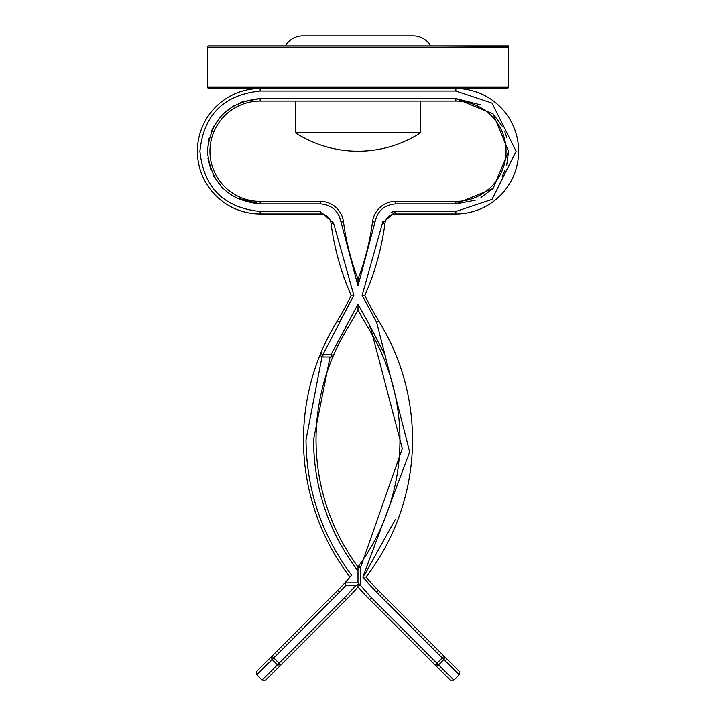 <?xml version="1.0" encoding="UTF-8"?>
<svg xmlns="http://www.w3.org/2000/svg" width="716" height="716" viewBox="0 0 716 716"><rect width="100%" height="100%" fill="white"/><g stroke="black" fill="none" stroke-linecap="round" stroke-linejoin="round"><path stroke-width="1.07" d="M278.954 88.498L208.687 88.498A1.253 1.253 0 0 1 207.434 87.245L207.434 47.095A1.253 1.253 0 0 1 208.687 45.842L507.313 45.842A1.253 1.253 0 0 1 508.566 47.095L508.566 87.245A1.253 1.253 0 0 1 507.313 88.498L208.687 88.498A1.253 1.253 0 0 1 207.434 87.245L508.306 87.245L508.306 47.095L207.694 47.095L207.694 87.245A1.253 1.002 90 0 0 208.687 88.498M278.954 45.842L437.046 45.842L278.954 45.842M508.199 46.209L437.046 45.842L508.566 45.842L508.566 47.095A1.253 1.253 0 0 0 507.313 45.842A1.253 1.002 90 0 1 508.306 47.095L508.566 47.095M507.313 88.498A1.253 1.253 0 0 0 508.566 87.245L508.306 87.245A1.253 1.002 90 0 1 507.313 88.498A1.253 1.253 0 0 0 508.566 87.245A1.253 1.253 0 0 1 507.313 88.498L455.868 88.498A62.731 62.731 0 0 1 518.599 151.228A62.731 62.731 0 0 1 455.868 213.968L395.644 213.968A10.776 10.776 0 0 0 384.957 223.347A263.488 263.488 0 0 1 364.883 295.323L362.135 295.35L382.469 223.025L395.644 211.462L395.644 213.968A10.776 10.776 0 0 0 384.957 223.347A263.488 263.488 0 0 1 364.883 295.323A250.94 250.94 0 0 0 378.818 321.135A225.844 225.844 0 0 1 366.037 577.033L362.824 577.087L409.668 451.948L376.679 322.46L362.135 295.35L376.679 322.46L378.818 321.135M420.731 132.693L420.731 101.046L295.269 101.046L295.269 132.693A115.428 115.428 0 0 0 420.731 132.693L295.269 132.693M302.796 35.8L413.204 35.8L302.796 35.8A20.075 20.075 -90 0 0 285.407 45.842M413.204 35.8A20.075 20.075 90 0 1 430.593 45.842M383.096 35.8L332.904 35.8M199.907 151.228C203.666 187.619 223.741 207.694 260.132 211.462L260.132 213.968A62.731 62.731 0 0 1 197.401 151.228A62.731 62.731 0 0 1 260.132 88.498L260.132 91.004C223.75 94.772 203.675 114.846 199.907 151.228M235.027 197.571L260.132 203.926L260.132 201.42L320.356 201.42L260.132 201.42A50.192 50.192 0 0 1 209.949 151.228A50.192 50.192 0 0 1 260.132 101.046L455.868 101.046A50.192 50.192 0 0 1 506.051 151.228A50.192 50.192 0 0 1 455.868 201.42L395.644 201.42A23.324 23.324 0 0 0 372.517 221.727A250.94 250.94 0 0 1 358 279.088A250.94 250.94 0 0 1 343.483 221.727L340.995 222.049C338.596 210.916 331.714 204.874 320.356 203.926L260.132 203.926C228.297 200.641 210.728 183.072 207.434 151.228C210.728 119.393 228.297 101.833 260.132 98.531L240.737 102.236M321.994 356.819L306 439.821C306.466 489.95 321.663 535.031 351.601 575.046A213.296 213.296 0 0 1 344.888 582.851L358 582.851L358 567.681A2.506 2.506 0 0 1 358.492 566.186L360.506 567.681L360.506 585.357L358 582.851M349.963 577.033A225.844 225.844 0 0 1 337.182 321.135A250.94 250.94 0 0 0 351.117 295.323L353.865 295.35L322.943 354.492L331.114 354.492L333.414 355.485A213.296 213.296 0 0 1 347.86 327.731A263.488 263.488 0 0 0 358 309.777L358 304.193L370.27 326.415L402.294 448.538L360.506 567.681L358 567.681M350.804 576.022L351.601 575.046M358 566.848A213.296 213.296 0 0 1 333.414 355.485A2.506 2.506 0 0 1 331.114 356.998L322.943 356.998A2.506 2.506 0 0 1 320.437 354.492L320.625 353.534L322.943 354.492L322.943 356.998M358 571.019C328.76 532.176 313.939 488.437 313.527 439.812L330.049 356.998L331.114 356.998L331.114 354.492L358 304.193M455.868 88.498A62.731 62.731 0 0 1 518.599 151.228A62.731 62.731 0 0 1 455.868 213.968L455.868 211.462L491.999 199.415L516.093 151.228L491.999 103.05L455.868 91.004L455.868 88.498L437.046 88.498M260.132 211.462L320.356 211.462L320.356 213.968L260.132 213.968L320.356 213.968A10.776 10.776 0 0 1 331.043 223.347L333.531 223.025L320.356 211.462L333.531 223.025L353.865 295.35L339.321 322.46L337.182 321.135A225.844 225.844 0 0 0 303.495 439.812A225.844 225.844 0 0 1 320.625 353.534A225.844 225.844 0 0 0 303.495 439.812M480.973 104.894L455.868 98.531L493.127 113.969L508.566 151.228L493.127 188.496L455.868 203.926L395.644 203.926C384.286 204.865 377.404 210.907 375.005 222.049L358 285.881L340.995 222.049L358 285.881L358 279.088M259.962 91.004L455.868 91.004M394.194 211.533L391.106 212.258M382.729 221.602L382.469 223.025L384.957 223.347M385.682 356.371L370.27 326.415L368.14 327.731A213.296 213.296 0 0 1 358.492 566.186M395.644 201.42L395.644 203.926L455.868 203.926L475.263 200.229M480.973 197.571L493.127 188.496M502.202 176.342L504.861 170.632M506.713 165.083L508.566 151.228M506.713 137.382L504.861 131.834M502.202 126.114L493.127 113.969M235.027 104.894L222.873 113.969M213.798 126.123L211.139 131.834M208.947 138.698L207.434 151.228M207.864 157.968L211.139 170.632M213.798 176.342L222.873 188.496M338.838 215.167L340.995 222.049M372.517 221.727L375.005 222.023M360.506 585.357L371.416 597.735L369.644 599.507L435.167 665.039L436.948 663.258L438.541 664.86L435.167 665.039L369.644 599.507A225.844 225.844 0 0 1 358 586.95A225.844 225.844 0 0 1 346.356 599.507L277.548 668.323M359.942 585.357L358 584.462L358 586.95M344.584 597.735L279.052 663.258L280.842 665.021L346.356 599.507L344.584 597.735L356.058 585.357L358 584.462L356.058 585.357L345.998 585.357L339.259 592.409L337.487 590.637L256.802 671.322L256.802 674.866L262.128 680.191L265.672 680.191L280.824 665.039A2.506 2.264 -135 0 0 280.833 665.039L277.459 664.86L262.128 680.191M271.955 656.16L273.736 657.941L272.134 659.534A2.506 2.264 -135 0 1 271.955 656.16L337.487 590.637A213.296 213.296 0 0 0 344.888 582.851L345.998 585.357M368.14 327.731A263.488 263.488 0 0 1 358 309.777M331.043 223.347A263.488 263.488 0 0 0 351.117 295.323M435.176 665.048L450.337 680.2L435.167 665.039L450.328 680.191L453.872 680.191L459.198 674.866L459.198 671.322L444.045 656.16A2.506 2.264 -45 0 1 443.866 659.534L442.264 657.941L444.045 656.16L378.513 590.637A213.296 213.296 0 0 1 366.037 577.033M320.356 203.926L320.356 201.42A23.324 23.324 0 0 1 343.483 221.727M420.731 101.046L455.868 101.046L455.868 98.531L260.132 98.531L260.132 101.046L295.269 101.046M358 585.634L358 584.462M320.437 354.492A2.506 2.506 0 0 1 320.625 353.534A2.506 2.506 0 0 0 320.437 354.492M438.362 665.021A2.506 2.264 -45 0 1 437.476 665.522M436.08 665.567A2.506 2.264 -45 0 1 435.444 665.262M450.328 680.191L453.872 680.191L438.541 664.86L443.866 659.534L459.198 674.866M395.116 352.899A225.844 225.844 0 0 1 412.505 439.812A225.844 225.844 0 0 0 395.116 352.899M332.573 356.532L333.414 355.485A213.296 213.296 0 0 0 316.042 439.812M339.259 592.409L273.736 657.941L279.052 663.258L277.459 664.86L272.134 659.534L256.802 674.866M207.434 47.095A1.253 1.253 0 0 1 208.687 45.842A1.253 1.002 90 0 0 207.694 47.095L207.434 47.095M197.401 151.228A62.731 62.731 0 0 1 260.132 88.498M455.868 211.462L395.644 211.462M371.416 597.735L436.948 663.258L442.264 657.941L376.741 592.409L362.824 577.087M367.192 582.215L376.741 592.409L378.513 590.637M345.73 326.415L347.86 327.731M455.868 203.926L455.868 201.42M435.167 665.039L369.644 599.507M364.399 575.046L395.259 519.601M409.597 453.13L409.668 451.948"/></g></svg>
